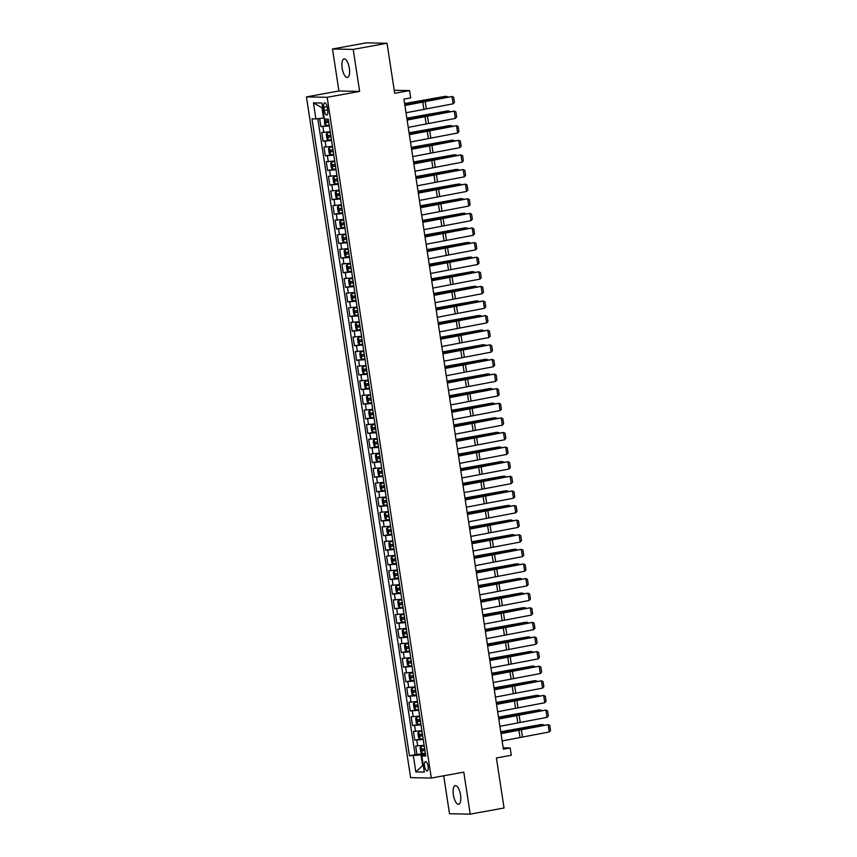 <?xml version="1.0" encoding="UTF-8"?>
<svg xmlns="http://www.w3.org/2000/svg" width="857" height="857" viewBox="0 0 857 857"><rect width="100%" height="100%" fill="white"/><g stroke="black" fill="none" stroke-linecap="round" stroke-linejoin="round"><path stroke-width="1.29" d="M460.541 795.028A9.481 3.524 -100.3 0 0 455.271 785.623A9.481 3.524 -100.3 0 0 453.385 794.889A9.481 3.524 -100.3 0 0 458.656 804.284A9.481 3.524 -100.3 0 0 460.541 795.028M349.335 68.26A9.481 3.524 -100.3 0 0 344.053 58.865A9.481 3.524 -100.3 0 0 342.168 68.121A9.481 3.524 -100.3 0 0 347.449 77.516A9.481 3.524 -100.3 0 0 349.335 68.26M428.125 766.34A4.746 1.757 -100.3 0 0 425.49 761.637A4.746 1.757 -100.3 0 0 424.547 766.265A4.746 1.757 -100.3 0 0 427.182 770.968A4.746 1.757 -100.3 0 0 428.125 766.34M443.712 775.799L449.518 813.743L470.225 814.15L504.055 808.001L496.396 757.974L511.286 755.263L510.161 747.957L503.188 747.829M306.442 96.895L410.61 777.642L431.317 778.049L327.149 97.302L306.442 96.895L338.922 90.992L359.629 91.399L353.202 49.406L332.495 48.999L338.922 90.992M332.495 48.999L366.325 42.85L387.032 43.257L394.691 93.295L409.571 90.585L394.231 90.285M353.202 49.406L387.032 43.257M319.629 118.47L320.872 126.622L328.702 125.197M330.245 131.774L321.771 132.46L323.11 141.234L330.941 139.809M332.484 146.386L324 147.072L325.349 155.835L333.18 154.41M334.712 160.998L326.238 161.684L327.578 170.447L335.408 169.022M336.951 175.599L328.477 176.285L329.816 185.058L337.647 183.634M339.19 190.211L330.706 190.897L332.055 199.66L339.886 198.235M341.418 204.823L332.945 205.509L334.284 214.271L342.114 212.847M343.657 219.424L335.183 220.11L336.522 228.883L344.353 227.459M345.896 234.036L337.412 234.722L338.761 243.484L346.592 242.06M348.124 248.648L339.651 249.333L340.99 258.096L348.82 256.671M350.363 263.249L341.889 263.935L343.228 272.708L351.059 271.283M352.602 277.861L344.118 278.546L345.467 287.309L353.298 285.884M354.83 292.473L346.357 293.158L347.696 301.921L355.526 300.496M357.069 307.074L348.595 307.759L349.935 316.533L357.765 315.108M359.308 321.686L350.824 322.371L352.173 331.134L360.004 329.709M361.536 336.298L353.063 336.983L354.402 345.746L362.232 344.321M363.775 350.899L355.301 351.584L356.641 360.358L364.471 358.933M366.014 365.51L357.54 366.196L358.879 374.959L366.71 373.534M368.242 380.122L359.769 380.808L361.108 389.571L368.938 388.146M370.481 394.723L362.008 395.409L363.347 404.183L371.177 402.758M372.72 409.335L364.246 410.021L365.585 418.784L373.416 417.37M374.948 423.947L366.475 424.633L367.814 433.396L375.645 431.971M377.187 438.548L368.714 439.234L370.053 448.007L377.883 446.583M379.426 453.16L370.952 453.846L372.292 462.609L380.122 461.195M381.654 467.772L373.181 468.458L374.52 477.22L382.361 475.796M383.893 482.373L375.42 483.059L376.759 491.832L384.589 490.408M386.132 496.985L377.658 497.671L378.998 506.433L386.828 505.019M388.36 511.597L379.887 512.282L381.226 521.045L389.067 519.621M390.599 526.198L382.126 526.884L383.465 535.657L391.295 534.232M392.838 540.81L384.365 541.495L385.704 550.258L393.534 548.844M395.066 555.422L386.593 556.107L387.932 564.87L395.773 563.445M397.305 570.023L388.832 570.708L390.171 579.482L398.002 578.057M399.544 584.635L391.071 585.32L392.41 594.083L400.24 592.669M401.772 599.247L393.299 599.932L394.638 608.695L402.479 607.27M404.011 613.848L395.538 614.533L396.877 623.307L404.708 621.882M406.25 628.46L397.777 629.145L399.116 637.908L406.946 636.494M408.478 643.071L400.005 643.757L401.344 652.52L409.185 651.095M410.717 657.673L402.244 658.369L403.583 667.132L411.414 665.707M412.956 672.284L404.483 672.97L405.822 681.733L413.652 680.319M415.184 686.896L406.711 687.582L408.05 696.345L415.891 694.92M417.423 701.497L408.95 702.194L410.289 710.956L418.12 709.532M419.662 716.109L411.189 716.795L412.528 725.558L420.358 724.144M421.89 730.721L413.417 731.407L414.756 740.169L422.597 738.745M409.571 90.585L410.696 97.891L403.926 99.123L503.402 749.189L510.161 747.957M323.764 107.286L324.257 110.499A4.596 1.703 -100.3 0 0 326.806 115.052A4.596 1.703 -100.3 0 0 327.728 110.574L327.235 107.361A4.596 1.703 -100.3 0 0 324.674 102.808A4.596 1.703 -100.3 0 0 323.764 107.286L327.106 106.675M425.597 754.888L421.858 756.024L425.779 756.099L328.317 119.177L324.396 119.102L321.943 103.033L313.437 102.861L315.89 118.93L311.98 118.855L409.442 755.778L421.012 754.91L422.576 765.14L423.262 765.151M421.858 756.024L424.322 772.093L415.816 771.921L413.353 755.853M329.345 125.936L320.872 126.622M317.797 118.695L415.12 754.738L424.826 753.357M424.129 745.322L415.656 746.019L416.995 754.781M423.24 739.484L414.756 740.169M421.001 724.872L412.528 725.558M418.762 710.26L410.289 710.956M416.534 695.659L408.05 696.345M414.295 681.047L405.822 681.733M412.056 666.435L403.583 667.132M409.828 651.834L401.344 652.52M407.589 637.222L399.116 637.908M405.35 622.611L396.877 623.307M403.122 608.009L394.638 608.695M400.883 593.398L392.41 594.083M398.644 578.786L390.171 579.482M396.416 564.185L387.932 564.87M394.177 549.573L385.704 550.258M391.938 534.961L383.465 535.657M389.71 520.36L381.226 521.045M387.471 505.748L378.998 506.433M385.232 491.136L376.759 491.832M383.004 476.535L374.52 477.22M380.765 461.923L372.292 462.609M378.526 447.311L370.053 448.007M376.298 432.71L367.814 433.396M374.059 418.098L365.585 418.784M371.82 403.486L363.347 404.183M369.592 388.885L361.108 389.571M367.353 374.273L358.879 374.959M365.114 359.661L356.641 360.358M362.886 345.06L354.402 345.746M360.647 330.448L352.173 331.134M358.408 315.837L349.935 316.533M356.18 301.236L347.696 301.921M353.941 286.624L345.467 287.309M351.702 272.012L343.228 272.708M349.474 257.411L340.99 258.096M347.235 242.799L338.761 243.484M344.996 228.187L336.522 228.883M342.768 213.586L334.284 214.271M340.529 198.974L332.055 199.66M338.29 184.362L329.816 185.058M336.062 169.761L327.578 170.447M333.823 155.149L325.349 155.835M331.584 140.537L323.11 141.234M322.671 107.778L321.975 107.768L323.539 117.987L315.89 118.93M324.214 117.87L323.539 117.987M359.629 91.399L327.149 97.302M470.225 814.15L463.798 772.146L431.317 778.049M423.24 765.012L415.816 771.921M425.468 754.096L421.012 754.91M415.12 754.738L409.442 755.778M321.975 107.768L313.437 102.861M404.9 105.486L452.025 96.498L424.033 101.147A11.109 0.771 -8.7 0 0 420.369 101.844L404.847 105.154M406.014 112.781L453.149 103.804L452.025 96.498L453.653 97.259L454.435 102.369L453.149 103.804M324.385 118.973L324.674 123.965L326.014 125.454L329.227 125.122M446.893 97.13L446.776 96.348L421.483 101.094A11.109 0.771 171.3 0 1 417.455 101.79L404.643 103.815M447.857 96.959L445.137 96.359L404.6 103.558M328.531 120.601L325.906 120.901L326.174 122.647L328.799 122.347M328.777 122.219L328.124 122.294L327.856 120.548M407.129 120.087L454.264 111.11L426.261 115.759A11.109 0.771 -8.7 0 0 422.608 116.456L407.086 119.755M408.253 127.393L455.378 118.405L454.264 111.11L455.892 111.86L456.674 116.981L455.378 118.405M409.367 134.699L456.502 125.711L428.5 130.36A11.109 0.771 -8.7 0 0 424.847 131.067L409.314 134.367M410.482 142.005L457.617 133.017L456.502 125.711L458.131 126.472L458.913 131.582L457.617 133.017M411.606 149.311L458.731 140.323L430.739 144.972A11.109 0.771 -8.7 0 0 427.075 145.669L411.553 148.979M412.72 156.606L459.855 147.629L458.731 140.323L460.359 141.084L461.141 146.193L459.855 147.629M413.835 163.912L460.97 154.935L432.967 159.584A11.109 0.771 -8.7 0 0 429.314 160.28L413.792 163.58M414.959 171.218L462.084 162.23L460.97 154.935L462.598 155.685L463.38 160.805L462.084 162.23M330.32 132.299L327.138 132.749L326.238 134.195L326.913 138.577L328.252 140.055L331.466 139.734M327.138 132.749L330.341 132.428M449.132 111.731L449.014 110.949L423.722 115.706A11.109 0.771 171.3 0 1 419.684 116.402L406.882 118.427M450.096 111.56L447.375 110.971L406.839 118.17M330.77 135.202L328.102 135.513L328.413 137.259L331.038 136.959M331.016 136.82L330.363 136.906L330.095 135.149M332.559 146.901L329.367 147.361L328.477 148.797L329.142 153.178L330.491 154.667L333.694 154.346M329.367 147.361L332.58 147.04M451.371 126.343L451.243 125.561L425.961 130.318A11.109 0.771 171.3 0 1 421.923 131.003L409.11 133.028M452.325 126.172L449.604 125.583L409.078 132.781M333.009 149.814L330.384 150.114L330.652 151.871L333.277 151.571M333.255 151.432L332.602 151.518L332.323 149.761M334.798 161.512L331.605 161.973L330.706 163.408L331.38 167.79L332.72 169.279L335.933 168.947M331.605 161.973L334.819 161.641M453.599 140.955L453.482 140.173L428.189 144.919A11.109 0.771 171.3 0 1 424.161 145.615L411.349 147.64M454.564 140.784L451.843 140.184L411.306 147.383M335.237 164.426L332.612 164.726L332.88 166.472L335.505 166.172M335.483 166.044L334.83 166.119L334.562 164.373M337.026 176.124L333.844 176.574L332.945 178.02L333.619 182.402L334.958 183.88L338.172 183.559M333.844 176.574L337.047 176.253M455.838 155.556L455.72 154.774L430.428 159.531A11.109 0.771 171.3 0 1 426.39 160.227L413.588 162.252M456.802 155.385L454.081 154.796L413.545 161.994M337.476 179.027L334.851 179.327L335.119 181.084L337.744 180.784M337.722 180.645L337.069 180.731L336.801 178.974M416.073 178.524L463.209 169.536L435.206 174.185A11.109 0.771 -8.7 0 0 431.553 174.892L416.02 178.192M417.188 185.83L464.323 176.842L463.209 169.536L464.837 170.297L465.619 175.406L464.323 176.842M339.265 190.725L336.073 191.186L335.183 192.621L335.848 197.003L337.197 198.492L340.4 198.171M336.073 191.186L339.286 190.865M458.077 170.168L457.949 169.386L432.667 174.142A11.109 0.771 171.3 0 1 428.629 174.828L415.816 176.853M459.031 169.997L456.31 169.407L415.784 176.606M339.715 193.639L337.047 193.95L337.358 195.696L339.983 195.396M339.961 195.257L339.308 195.342L339.029 193.586M418.312 193.136L465.437 184.148L437.445 188.797A11.109 0.771 -8.7 0 0 433.781 189.504L418.259 192.804M419.427 200.431L466.562 191.454L465.437 184.148L467.065 184.908L467.847 190.018L466.562 191.454M341.504 205.337L338.311 205.798L337.412 207.233L338.087 211.615L339.426 213.104L342.639 212.772M338.311 205.798L341.525 205.466M460.305 184.78L460.188 183.998L434.895 188.744A11.109 0.771 171.3 0 1 430.867 189.44L418.055 191.465M461.27 184.609L458.549 184.009L418.012 191.207M341.943 208.251L339.318 208.551L339.586 210.297L342.211 209.997M342.189 209.869L341.536 209.944L341.268 208.197M420.541 207.737L467.676 198.76L439.673 203.409A11.109 0.771 -8.7 0 0 436.02 204.105L420.498 207.405M421.665 215.043L468.79 206.055L467.676 198.76L469.304 199.51L470.086 204.63L468.79 206.055M343.732 219.949L340.55 220.399L339.651 221.845L340.325 226.227L341.664 227.705L344.878 227.384M340.55 220.399L343.753 220.078M462.544 199.381L462.426 198.599L437.134 203.355A11.109 0.771 171.3 0 1 433.096 204.052L420.294 206.076M463.508 199.21L460.787 198.62L420.251 205.819M344.182 222.852L341.557 223.152L341.825 224.909L344.45 224.609M344.428 224.47L343.775 224.555L343.507 222.799M422.78 222.349L469.915 213.361L441.912 218.01A11.109 0.771 -8.7 0 0 438.259 218.717L422.726 222.017M423.894 229.655L471.029 220.667L469.915 213.361L471.543 214.121L472.325 219.231L471.029 220.667M345.971 234.55L342.779 235.011L341.889 236.446L342.554 240.828L343.903 242.317L347.106 241.995M342.779 235.011L345.992 234.689M464.783 213.993L464.655 213.211L439.373 217.967A11.109 0.771 171.3 0 1 435.335 218.653L422.522 220.678M465.737 213.822L463.016 213.232L422.49 220.431M346.421 237.464L343.796 237.764L344.064 239.521L346.689 239.221M346.667 239.082L346.014 239.167L345.735 237.41M425.018 236.96L472.143 227.973L444.151 232.622A11.109 0.771 -8.7 0 0 440.487 233.329L424.965 236.628M426.133 244.256L473.268 235.279L472.143 227.973L473.771 228.733L474.553 233.843L473.268 235.279M427.247 251.562L474.382 242.585L446.379 247.234A11.109 0.771 -8.7 0 0 442.726 247.93L427.204 251.23M428.371 258.868L475.496 249.88L474.382 242.585L476.01 243.334L476.792 248.455L475.496 249.88M429.486 266.173L476.621 257.186L448.618 261.835A11.109 0.771 -8.7 0 0 444.965 262.542L429.432 265.841M430.6 273.479L477.735 264.492L476.621 257.186L478.249 257.946L479.031 263.056L477.735 264.492M431.724 280.785L478.849 271.798L450.857 276.447A11.109 0.771 -8.7 0 0 447.193 277.154L431.671 280.453M432.839 288.081L479.974 279.103L478.849 271.798L480.477 272.558L481.259 277.668L479.974 279.103M433.963 295.386L481.088 286.409L453.085 291.059A11.109 0.771 -8.7 0 0 449.432 291.755L433.91 295.054M435.077 302.692L482.202 293.705L481.088 286.409L482.716 287.159L483.498 292.28L482.202 293.705M436.192 309.998L483.327 301.011L455.324 305.66A11.109 0.771 -8.7 0 0 451.671 306.367L436.138 309.666M437.316 317.304L484.441 308.316L483.327 301.011L484.955 301.771L485.737 306.881L484.441 308.316M438.43 324.61L485.555 315.622L457.563 320.272A11.109 0.771 -8.7 0 0 453.899 320.979L438.377 324.278M439.545 331.905L486.68 322.928L485.555 315.622L487.183 316.383L487.965 321.493L486.68 322.928M440.669 339.211L487.794 330.234L459.791 334.883A11.109 0.771 -8.7 0 0 456.138 335.58L440.616 338.879M441.784 346.517L488.908 337.529L487.794 330.234L489.422 330.984L490.204 336.105L488.908 337.529M442.898 353.823L490.033 344.835L462.03 349.485A11.109 0.771 -8.7 0 0 458.377 350.192L442.844 353.491M444.022 361.129L491.147 352.141L490.033 344.835L491.661 345.596L492.443 350.706L491.147 352.141M445.137 368.435L492.261 359.447L464.269 364.096A11.109 0.771 -8.7 0 0 460.605 364.803L445.083 368.103M446.251 375.73L493.386 366.753L492.261 359.447L493.889 360.208L494.671 365.318L493.386 366.753M447.375 383.036L494.5 374.059L466.497 378.708A11.109 0.771 -8.7 0 0 462.844 379.405L447.322 382.704M448.49 390.342L495.614 381.365L494.5 374.059L496.128 374.809L496.91 379.93L495.614 381.365M449.604 397.648L496.739 388.66L468.736 393.309A11.109 0.771 -8.7 0 0 465.083 394.016L449.55 397.316M450.728 404.954L497.853 395.966L496.739 388.66L498.367 389.421L499.149 394.531L497.853 395.966M348.21 249.162L345.017 249.623L344.118 251.058L344.793 255.44L346.132 256.929L349.345 256.597M345.017 249.623L348.231 249.291M467.011 228.605L466.894 227.823L441.601 232.568A11.109 0.771 171.3 0 1 437.573 233.265L424.761 235.289M467.976 228.433L465.255 227.833L424.718 235.032M348.649 252.076L346.024 252.376L346.292 254.122L348.917 253.822M348.895 253.693L348.242 253.768L347.974 252.022M350.438 263.774L347.256 264.224L346.357 265.67L347.031 270.051L348.37 271.53L351.584 271.208M347.256 264.224L350.459 263.902M469.25 243.206L469.133 242.424L443.84 247.18A11.109 0.771 171.3 0 1 439.802 247.877L427 249.901M470.214 243.045L467.493 242.445L426.957 249.644M350.888 266.677L348.263 266.977L348.531 268.734L351.156 268.434M351.134 268.295L350.481 268.38L350.213 266.623M352.677 278.375L349.485 278.836L348.595 280.271L349.26 284.653L350.609 286.142L353.812 285.82M349.485 278.836L352.698 278.514M471.489 257.818L471.361 257.036L446.079 261.792A11.109 0.771 171.3 0 1 442.041 262.478L429.228 264.502M472.443 257.646L469.722 257.057L429.196 264.256M353.127 281.289L350.502 281.589L350.77 283.346L353.395 283.046M353.373 282.906L352.72 282.992L352.452 281.235M354.916 292.987L351.724 293.448L350.824 294.883L351.499 299.264L352.838 300.753L356.051 300.421M351.724 293.448L354.937 293.115M473.717 272.43L473.6 271.648L448.318 276.393A11.109 0.771 171.3 0 1 444.28 277.09L431.467 279.114M474.682 272.258L471.961 271.658L431.425 278.857M355.355 295.901L352.688 296.201L352.998 297.947L355.623 297.647M355.601 297.518L354.948 297.593L354.68 295.847M357.144 307.599L353.962 308.049L353.063 309.495L353.737 313.876L355.077 315.355L358.29 315.033M353.962 308.049L357.165 307.727M475.956 287.031L475.839 286.249L450.546 291.005A11.109 0.771 171.3 0 1 446.508 291.701L433.706 293.726M476.921 286.87L474.2 286.27L433.663 293.469M357.594 310.502L354.969 310.802L355.237 312.559L357.862 312.259M357.84 312.119L357.187 312.205L356.919 310.448M359.383 322.2L356.191 322.661L355.301 324.096L355.966 328.477L357.315 329.966L360.518 329.645M356.191 322.661L359.404 322.339M478.195 301.643L478.067 300.861L452.785 305.617A11.109 0.771 171.3 0 1 448.747 306.303L435.934 308.327M479.149 301.471L476.428 300.882L435.902 308.081M359.833 325.114L357.208 325.414L357.476 327.17L360.101 326.871M360.079 326.731L359.426 326.817L359.158 325.06M361.622 336.812L358.43 337.272L357.53 338.708L358.205 343.089L359.544 344.578L362.757 344.246M358.43 337.272L361.643 336.94M480.423 316.254L480.306 315.472L455.024 320.218A11.109 0.771 171.3 0 1 450.986 320.914L438.173 322.939M481.388 316.083L478.667 315.483L438.131 322.682M362.061 339.726L359.437 340.025L359.704 341.772L362.329 341.472M362.307 341.343L361.654 341.418L361.386 339.672M363.85 351.424L360.668 351.873L359.769 353.32L360.443 357.701L361.783 359.179L364.996 358.858M360.668 351.873L363.871 351.552M482.662 330.856L482.545 330.074L457.252 334.83A11.109 0.771 171.3 0 1 453.214 335.526L440.412 337.551M483.627 330.695L480.906 330.095L440.369 337.294M364.3 354.327L361.633 354.637L361.943 356.383L364.568 356.084M364.546 355.944L363.893 356.03L363.625 354.273M366.089 366.025L362.897 366.485L362.008 367.921L362.672 372.302L364.021 373.791L367.225 373.47M362.897 366.485L366.11 366.164M484.901 345.467L484.773 344.685L459.491 349.442A11.109 0.771 171.3 0 1 455.453 350.127L442.64 352.152M485.855 345.296L483.134 344.707L442.608 351.906M366.539 368.938L363.914 369.238L364.182 370.995L366.807 370.695M366.785 370.556L366.132 370.642L365.864 368.885M368.328 380.637L365.136 381.097L364.236 382.533L364.911 386.914L366.25 388.403L369.463 388.071M365.136 381.097L368.349 380.765M487.13 360.079L487.012 359.297L461.73 364.043A11.109 0.771 171.3 0 1 457.692 364.739L444.879 366.764M488.094 359.908L485.373 359.308L444.837 366.507M368.767 383.55L366.143 383.85L366.41 385.596L369.035 385.296M369.013 385.168L368.36 385.243L368.092 383.497M370.556 395.248L367.374 395.698L366.475 397.145L367.15 401.526L368.489 403.004L371.702 402.683M367.374 395.698L370.578 395.377M489.368 374.68L489.251 373.898L463.958 378.655A11.109 0.771 171.3 0 1 459.92 379.351L447.118 381.376M490.333 374.52L487.612 373.92L447.075 381.119M371.006 398.151L368.381 398.451L368.649 400.208L371.274 399.908M371.252 399.769L370.599 399.855L370.331 398.098M372.795 409.85L369.603 410.31L368.714 411.746L369.378 416.138L370.727 417.616L373.931 417.295M369.603 410.31L372.816 409.989M491.607 389.292L491.479 388.51L466.197 393.267A11.109 0.771 171.3 0 1 462.159 393.952L449.347 395.977M492.561 389.121L489.84 388.532L449.314 395.73M373.245 412.763L370.578 413.074L370.888 414.82L373.513 414.52M373.491 414.381L372.838 414.467L372.57 412.71M451.843 412.26L498.967 403.272L470.975 407.921A11.109 0.771 -8.7 0 0 467.311 408.628L451.789 411.928M452.957 419.555L500.092 410.578L498.967 403.272L500.595 404.033L501.377 409.143L500.092 410.578M454.081 426.861L501.206 417.884L473.203 422.533A11.109 0.771 -8.7 0 0 469.55 423.229L454.028 426.529M455.196 434.167L502.32 425.19L501.206 417.884L502.834 418.634L503.616 423.754L502.32 425.19M456.31 441.473L503.445 432.485L475.442 437.134A11.109 0.771 -8.7 0 0 471.789 437.841L456.256 441.141M457.434 448.779L504.559 439.791L503.445 432.485L505.073 433.246L505.855 438.356L504.559 439.791M458.549 456.085L505.673 447.097L477.681 451.746A11.109 0.771 -8.7 0 0 474.028 452.453L458.495 455.753M459.663 463.38L506.798 454.403L505.673 447.097L507.301 447.857L508.083 452.967L506.798 454.403M375.034 424.461L371.842 424.922L370.942 426.358L371.617 430.739L372.956 432.228L376.169 431.896M371.842 424.922L375.055 424.59M493.836 403.904L493.718 403.122L468.436 407.868A11.109 0.771 171.3 0 1 464.398 408.564L451.585 410.589M494.8 403.733L492.079 403.133L451.543 410.332M375.473 427.375L372.849 427.675L373.116 429.421L375.741 429.121M375.72 428.993L375.066 429.068L374.798 427.322M377.262 439.073L374.08 439.523L373.181 440.969L373.856 445.351L375.195 446.829L378.408 446.508M374.08 439.523L377.284 439.202M496.074 418.505L495.957 417.723L470.664 422.48A11.109 0.771 171.3 0 1 466.626 423.176L453.824 425.201M497.039 418.345L494.318 417.745L453.782 424.943M377.712 441.976L375.087 442.276L375.355 444.033L377.98 443.733M377.958 443.594L377.305 443.68L377.037 441.923M379.501 453.674L376.309 454.135L375.42 455.57L376.084 459.963L377.434 461.441L380.637 461.12M376.309 454.135L379.522 453.814M498.313 433.117L498.196 432.335L472.903 437.091A11.109 0.771 171.3 0 1 468.865 437.777L456.053 439.802M499.267 432.946L496.546 432.357L456.02 439.555M379.951 456.588L377.326 456.888L377.594 458.645L380.219 458.345M380.197 458.206L379.544 458.291L379.276 456.535M381.74 468.286L378.548 468.747L377.648 470.182L378.323 474.564L379.662 476.053L382.875 475.721M378.548 468.747L381.761 468.425M500.542 447.729L500.424 446.947L475.142 451.693A11.109 0.771 171.3 0 1 471.104 452.389L458.291 454.414M501.506 447.558L498.785 446.958L458.249 454.156M382.179 471.2L379.555 471.5L379.822 473.246L382.447 472.946M382.426 472.818L381.772 472.893L381.504 471.146M460.787 470.686L507.912 461.709L479.909 466.358A11.109 0.771 -8.7 0 0 476.256 467.054L460.734 470.354M461.902 477.992L509.026 469.015L507.912 461.709L509.54 462.459L510.322 467.579L509.026 469.015M383.968 482.898L380.787 483.348L379.887 484.794L380.562 489.176L381.901 490.654L385.114 490.333M380.787 483.348L383.99 483.027M502.78 462.33L502.663 461.548L477.37 466.304A11.109 0.771 171.3 0 1 473.332 467.001L460.53 469.025M503.745 462.169L501.024 461.569L460.488 468.768M384.418 485.801L381.793 486.101L382.061 487.858L384.686 487.558M384.664 487.419L384.011 487.504L383.743 485.748M463.016 485.298L510.151 476.31L482.148 480.959A11.109 0.771 -8.7 0 0 478.495 481.666L462.962 484.966M464.14 492.604L511.265 483.616L510.151 476.31L511.779 477.07L512.561 482.18L511.265 483.616M386.207 497.499L383.015 497.96L382.126 499.395L382.79 503.787L384.14 505.266L387.343 504.944M383.015 497.96L386.228 497.638M505.019 476.942L504.902 476.16L479.609 480.916A11.109 0.771 171.3 0 1 475.571 481.613L462.759 483.627M505.973 476.771L503.252 476.181L462.726 483.38M386.657 500.413L384.032 500.713L384.3 502.47L386.925 502.17M386.903 502.031L386.25 502.116L385.982 500.359M465.255 499.91L512.379 490.922L484.387 495.571A11.109 0.771 -8.7 0 0 480.734 496.278L465.201 499.577M466.369 507.205L513.504 498.228L512.379 490.922L514.007 491.682L514.789 496.792L513.504 498.228M388.446 512.111L385.254 512.572L384.354 514.007L385.029 518.389L386.368 519.878L389.581 519.546M385.254 512.572L388.467 512.25M507.248 491.554L507.13 490.772L481.848 495.517A11.109 0.771 171.3 0 1 477.81 496.214L464.997 498.238M508.212 491.382L505.491 490.782L464.955 497.981M388.885 515.025L386.218 515.325L386.528 517.071L389.153 516.771M389.142 516.642L388.478 516.717L388.21 514.971M467.493 514.511L514.618 505.534L486.615 510.183A11.109 0.771 -8.7 0 0 482.962 510.879L467.44 514.179M468.608 521.817L515.732 512.84L514.618 505.534L516.246 506.283L517.028 511.404L515.732 512.84M390.674 526.723L387.493 527.173L386.593 528.619L387.268 533L388.607 534.479L391.82 534.157M387.493 527.173L390.696 526.851M509.487 506.155L509.369 505.373L484.076 510.129A11.109 0.771 171.3 0 1 480.038 510.826L467.236 512.85M510.451 505.994L507.73 505.394L467.194 512.593M391.124 529.626L388.5 529.926L388.767 531.683L391.392 531.383M391.37 531.244L390.717 531.329L390.449 529.572M469.722 529.123L516.857 520.135L488.854 524.784A11.109 0.771 -8.7 0 0 485.201 525.491L469.679 528.79M470.847 536.428L517.971 527.441L516.857 520.135L518.485 520.895L519.267 526.005L517.971 527.441M392.913 541.324L389.721 541.785L388.832 543.22L389.496 547.612L390.846 549.091L394.049 548.769M389.721 541.785L392.935 541.463M511.725 520.767L511.608 519.985L486.315 524.741A11.109 0.771 171.3 0 1 482.277 525.437L469.465 527.451M512.679 520.595L509.958 520.006L469.432 527.205M393.363 544.238L390.738 544.538L391.006 546.295L393.631 545.995M393.609 545.855L392.956 545.941L392.688 544.184M471.961 543.734L519.085 534.747L491.093 539.396A11.109 0.771 -8.7 0 0 487.44 540.103L471.907 543.402M473.075 551.03L520.21 542.053L519.085 534.747L520.713 535.507L521.506 540.617L520.21 542.053M395.152 555.936L391.96 556.397L391.06 557.832L391.735 562.213L393.074 563.702L396.288 563.37M391.96 556.397L395.173 556.075M513.954 535.379L513.836 534.597L488.554 539.342A11.109 0.771 171.3 0 1 484.516 540.039L471.704 542.063M514.918 535.207L512.197 534.607L471.661 541.806M395.591 558.85L392.967 559.15L393.245 560.896L395.859 560.596M395.848 560.467L395.184 560.542L394.916 558.796M474.2 558.336L521.324 549.358L493.321 554.008A11.109 0.771 -8.7 0 0 489.668 554.704L474.146 558.003M475.314 565.641L522.438 556.664L521.324 549.358L522.952 550.108L523.734 555.229L522.438 556.664M397.391 570.548L394.199 570.998L393.299 572.444L393.974 576.825L395.281 578.271L398.526 577.982M394.199 570.998L397.402 570.676M516.193 549.98L516.075 549.198L490.782 553.954A11.109 0.771 171.3 0 1 486.744 554.65L473.942 556.675M517.157 549.819L514.436 549.219L473.9 556.418M397.83 573.451L395.163 573.762L395.473 575.508L398.098 575.208M398.077 575.068L397.423 575.154L397.155 573.397M476.428 572.947L523.563 563.96L495.56 568.609A11.109 0.771 -8.7 0 0 491.907 569.316L476.385 572.615M477.553 580.253L524.677 571.265L523.563 563.96L525.191 564.72L525.973 569.83L524.677 571.265M399.619 585.149L396.427 585.61L395.538 587.045L396.202 591.437L397.552 592.915L400.755 592.594M396.427 585.61L399.641 585.288M518.431 564.592L518.314 563.81L493.021 568.566A11.109 0.771 171.3 0 1 488.983 569.262L476.171 571.276M519.385 564.42L516.664 563.831L476.138 571.03M400.069 588.063L397.444 588.363L397.712 590.119L400.337 589.82M400.315 589.68L399.662 589.766L399.394 588.009M478.667 587.559L525.791 578.571L497.799 583.221A11.109 0.771 -8.7 0 0 494.146 583.928L478.613 587.227M479.781 594.865L526.916 585.877L525.791 578.571L527.419 579.332L528.212 584.442L526.916 585.877M401.858 599.761L398.666 600.221L397.766 601.657L398.441 606.038L399.78 607.527L402.994 607.195M398.666 600.221L401.879 599.9M520.66 579.203L520.542 578.421L495.26 583.167A11.109 0.771 171.3 0 1 491.222 583.863L478.41 585.888M521.624 579.032L518.903 578.432L478.367 585.631M402.297 602.675L399.673 602.974L399.951 604.721L402.565 604.421M402.554 604.292L401.89 604.367L401.622 602.621M480.906 602.16L528.03 593.183L500.027 597.832A11.109 0.771 -8.7 0 0 496.374 598.529L480.852 601.828M482.02 609.466L529.144 600.489L528.03 593.183L529.658 593.933L530.44 599.054L529.144 600.489M404.097 614.373L400.905 614.823L400.005 616.269L400.68 620.65L401.987 622.096L405.232 621.807M400.905 614.823L404.108 614.501M522.899 593.805L522.781 593.023L497.488 597.779A11.109 0.771 171.3 0 1 493.45 598.475L480.648 600.5M523.863 593.644L521.142 593.044L480.606 600.243M404.536 617.276L401.912 617.576L402.179 619.332L404.804 619.033M404.783 618.893L404.129 618.979L403.861 617.222M483.134 616.772L530.269 607.784L502.266 612.434A11.109 0.771 -8.7 0 0 498.613 613.141L483.091 616.44M484.259 624.078L531.383 615.09L530.269 607.784L531.897 608.545L532.679 613.655L531.383 615.09M406.325 628.974L403.133 629.434L402.244 630.87L402.908 635.262L404.258 636.74L407.461 636.419M403.133 629.434L406.347 629.113M525.137 608.416L525.02 607.634L499.727 612.391A11.109 0.771 171.3 0 1 495.689 613.087L482.877 615.101M526.091 608.245L523.381 607.656L482.845 614.855M406.775 631.888L404.108 632.198L404.418 633.944L407.043 633.644M407.021 633.505L406.368 633.591L406.1 631.834M485.373 631.384L532.497 622.396L504.505 627.045A11.109 0.771 -8.7 0 0 500.852 627.753L485.319 631.052M486.487 638.69L533.622 629.702L532.497 622.396L534.125 623.157L534.918 628.267L533.622 629.702M408.564 643.586L405.372 644.046L404.472 645.482L405.147 649.863L406.486 651.352L409.7 651.02M405.372 644.046L408.585 643.725M527.366 623.028L527.248 622.246L501.966 626.992A11.109 0.771 171.3 0 1 497.928 627.688L485.116 629.713M528.33 622.857L525.609 622.257L485.073 629.456M409.003 646.499L406.379 646.799L406.657 648.545L409.271 648.246M409.26 648.117L408.596 648.192L408.328 646.446M487.612 645.985L534.736 637.008L506.733 641.657A11.109 0.771 -8.7 0 0 503.08 642.354L487.558 645.653M488.726 653.291L535.85 644.314L534.736 637.008L536.364 637.758L537.146 642.879L535.85 644.314M410.803 658.197L407.611 658.647L406.711 660.094L407.386 664.475L408.693 665.921L411.938 665.632M407.611 658.647L410.814 658.326M529.605 637.629L529.487 636.847L504.195 641.604A11.109 0.771 171.3 0 1 500.156 642.3L487.354 644.325M530.569 637.469L527.848 636.869L487.312 644.068M411.242 661.101L408.618 661.411L408.885 663.157L411.51 662.857M411.489 662.718L410.835 662.804L410.567 661.047M489.84 660.597L536.975 651.609L508.972 656.258A11.109 0.771 -8.7 0 0 505.319 656.965L489.797 660.265M490.965 667.903L538.089 658.915L536.975 651.609L538.603 652.37L539.385 657.48L538.089 658.915M413.031 672.799L409.839 673.259L408.95 674.695L409.614 679.087L410.964 680.565L414.167 680.244M409.839 673.259L413.053 672.938M531.843 652.241L531.726 651.459L506.433 656.216A11.109 0.771 171.3 0 1 502.395 656.912L489.583 658.926M532.797 652.07L530.087 651.481L489.551 658.679M413.481 675.712L410.857 676.012L411.124 677.769L413.749 677.469M413.727 677.33L413.074 677.416L412.806 675.659M492.079 675.209L539.203 666.221L511.211 670.87A11.109 0.771 -8.7 0 0 507.558 671.577L492.025 674.877M493.193 682.515L540.328 673.527L539.203 666.221L540.842 666.982L541.624 672.092L540.328 673.527M415.27 687.41L412.078 687.871L411.178 689.307L411.853 693.688L413.192 695.177L416.406 694.845M412.078 687.871L415.291 687.55M534.072 666.853L533.954 666.071L508.672 670.817A11.109 0.771 171.3 0 1 504.634 671.513L491.822 673.538M535.036 666.682L532.315 666.082L491.779 673.281M415.709 690.324L413.095 690.624L413.363 692.37L415.977 692.07M415.966 691.942L415.302 692.017L415.034 690.271M494.318 689.81L541.442 680.833L513.439 685.482A11.109 0.771 -8.7 0 0 509.786 686.178L494.264 689.478M495.432 697.116L542.556 688.139L541.442 680.833L543.07 681.583L543.852 686.703L542.556 688.139M417.509 702.022L414.317 702.472L413.417 703.918L414.092 708.3L415.399 709.746L418.645 709.457M414.317 702.472L417.52 702.151M536.311 681.454L536.193 680.672L510.901 685.429A11.109 0.771 171.3 0 1 506.862 686.125L494.06 688.15M537.275 681.294L534.554 680.694L494.018 687.892M417.948 704.925L415.324 705.236L415.591 706.982L418.216 706.682M418.195 706.543L417.541 706.629L417.273 704.872M496.546 704.422L543.681 695.434L515.678 700.083A11.109 0.771 -8.7 0 0 512.025 700.79L496.503 704.09M497.671 711.728L544.795 702.74L543.681 695.434L545.309 696.195L546.091 701.305L544.795 702.74M419.737 716.623L416.545 717.084L415.656 718.52L416.32 722.912L417.67 724.39L420.873 724.069M416.545 717.084L419.759 716.763M538.55 696.066L538.432 695.284L513.139 700.04A11.109 0.771 171.3 0 1 509.101 700.737L496.289 702.751M539.503 695.895L536.793 695.306L496.257 702.504M420.187 719.537L417.563 719.837L417.83 721.594L420.455 721.294M420.433 721.155L419.78 721.24L419.512 719.484M498.785 719.034L545.909 710.046L517.917 714.695A11.109 0.771 -8.7 0 0 514.264 715.402L498.731 718.702M499.899 726.34L547.034 717.352L545.909 710.046L547.548 710.807L548.33 715.916L547.034 717.352M421.976 731.235L418.784 731.696L417.884 733.131L418.559 737.513L419.898 739.002L423.112 738.67M418.784 731.696L421.998 731.375M540.778 710.678L540.66 709.896L515.378 714.642A11.109 0.771 171.3 0 1 511.34 715.338L498.528 717.363M541.742 710.507L539.021 709.907L498.495 717.105M422.415 734.149L419.801 734.449L420.069 736.195L422.683 735.895M422.672 735.767L422.008 735.842L421.74 734.095M501.024 733.635L548.148 724.658L520.145 729.307A11.109 0.771 -8.7 0 0 516.492 730.003L500.97 733.303M502.138 740.941L549.262 731.964L548.148 724.658L549.776 725.408L550.558 730.528L549.262 731.964M424.215 745.847L421.023 746.297L420.123 747.743L420.798 752.125L422.105 753.571L425.351 753.282M421.023 746.297L424.226 745.976M543.017 725.279L542.899 724.497L517.607 729.253A11.109 0.771 171.3 0 1 513.568 729.95L500.767 731.974M543.981 725.118L541.26 724.519L500.724 731.717M424.654 748.75L422.03 749.061L422.297 750.807L424.922 750.507M424.901 750.368L424.247 750.453L423.979 748.697M323.807 132.503L322.918 126.665M417.702 746.051L416.802 740.212M415.463 731.449L414.563 725.6M413.224 716.838L412.335 710.989M410.996 702.226L410.096 696.387M408.757 687.625L407.857 681.776M406.518 673.013L405.629 667.164M404.29 658.401L403.39 652.563M402.051 643.8L401.151 637.951M399.812 629.188L398.923 623.339M397.584 614.576L396.684 608.738M395.345 599.975L394.445 594.126M393.106 585.363L392.217 579.514M390.878 570.751L389.978 564.913M388.639 556.15L387.739 550.301M386.4 541.538L385.511 535.689M384.172 526.926L383.272 521.088M381.933 512.325L381.033 506.476M379.694 497.713L378.805 491.864M377.466 483.102L376.566 477.263M375.227 468.5L374.327 462.651M372.988 453.889L372.099 448.04M370.76 439.277L369.86 433.438M368.521 424.676L367.621 418.827M366.282 410.064L365.393 404.215M364.054 395.452L363.154 389.614M361.815 380.851L360.915 375.002M359.576 366.239L358.687 360.39M357.348 351.627L356.448 345.789M355.109 337.026L354.209 331.177M352.87 322.414L351.981 316.565M350.642 307.802L349.742 301.964M348.403 293.201L347.503 287.352M346.164 278.589L345.275 272.74M343.925 263.977L343.036 258.139M341.697 249.376L340.797 243.527M339.458 234.764L338.569 228.915M337.219 220.153L336.33 214.314M334.991 205.551L334.091 199.702M332.752 190.94L331.863 185.091M330.513 176.328L329.624 170.489M328.285 161.727L327.385 155.878M326.046 147.115L325.157 141.266M327.62 109.889L324.257 110.499M422.747 101.683L423.861 108.989M425.179 101.222L426.293 108.518M325.017 119.112L325.981 125.411M417.552 102.454L417.455 101.79M328.124 122.294L326.174 122.647M424.976 116.295L426.1 123.601M427.418 115.824L428.532 123.129M427.215 130.907L428.329 138.213M429.646 130.435L430.771 137.741M429.453 145.508L430.568 152.814M431.885 145.047L432.999 152.342M431.682 160.12L432.806 167.426M434.124 159.648L435.238 166.954M327.106 132.792L328.22 140.023M419.791 117.055L419.684 116.402M330.363 136.906L328.413 137.259M329.345 147.393L330.448 154.624M422.019 131.667L421.923 131.003M332.602 151.518L330.652 151.871M331.584 162.005L332.687 169.236M424.258 146.279L424.161 145.615M334.83 166.119L332.88 166.472M333.812 176.617L334.926 183.848M426.497 160.88L426.39 160.227M337.069 180.731L335.119 181.084M433.921 174.732L435.035 182.038M436.352 174.26L437.477 181.566M336.051 191.218L337.155 198.449M428.725 175.492L428.629 174.828M339.308 195.342L337.358 195.696M436.159 189.333L437.274 196.639M438.591 188.872L439.705 196.167M338.29 205.83L339.393 213.061M430.964 190.104L430.867 189.44M341.536 209.944L339.586 210.297M438.388 203.945L439.512 211.25M440.83 203.473L441.944 210.779M340.529 220.442L341.632 227.673M433.203 204.705L433.096 204.052M343.775 224.555L341.825 224.909M440.627 218.556L441.741 225.862M443.058 218.085L444.183 225.391M342.757 235.043L343.861 242.274M435.431 219.317L435.335 218.653M346.014 239.167L344.064 239.521M442.865 233.158L443.98 240.463M445.297 232.697L446.411 239.992M445.094 247.769L446.218 255.075M447.536 247.298L448.65 254.604M447.333 262.381L448.447 269.687M449.764 261.91L450.889 269.216M449.571 276.982L450.686 284.288M452.003 276.522L453.117 283.817M451.8 291.594L452.925 298.9M454.242 291.123L455.356 298.429M454.039 306.206L455.153 313.512M456.47 305.735L457.595 313.041M456.278 320.807L457.392 328.113M458.709 320.347L459.823 327.642M458.506 335.419L459.631 342.725M460.948 334.948L462.062 342.254M460.745 350.031L461.859 357.337M463.176 349.56L464.301 356.866M462.984 364.632L464.098 371.938M465.415 364.171L466.529 371.467M465.212 379.244L466.337 386.55M467.654 378.773L468.768 386.078M467.451 393.856L468.565 401.162M469.882 393.384L471.007 400.69M344.996 249.655L346.099 256.886M437.67 233.929L437.573 233.265M348.242 253.768L346.292 254.122M347.235 264.267L348.338 271.498M439.909 248.53L439.802 247.877M350.481 268.38L348.531 268.734M349.463 278.868L350.567 286.099M442.137 263.142L442.041 262.478M352.72 282.992L350.77 283.346M351.702 293.48L352.805 300.711M444.376 277.754L444.28 277.09M354.948 297.593L352.998 297.947M353.941 308.092L355.044 315.322M446.615 292.355L446.508 291.701M357.187 312.205L355.237 312.559M356.169 322.693L357.273 329.924M448.843 306.967L448.747 306.303M359.426 326.817L357.476 327.17M358.408 337.304L359.512 344.535M451.082 321.579L450.986 320.914M361.654 341.418L359.704 341.772M360.647 351.916L361.75 359.147M453.321 336.18L453.214 335.526M363.893 356.03L361.943 356.383M362.875 366.517L363.989 373.748M455.549 350.792L455.453 350.127M366.132 370.642L364.182 370.995M365.114 381.129L366.218 388.36M457.788 365.403L457.692 364.739M368.36 385.243L366.41 385.596M367.353 395.741L368.456 402.972M460.027 380.005L459.92 379.351M370.599 399.855L368.649 400.208M369.581 410.342L370.695 417.573M462.255 394.616L462.159 393.952M372.838 414.467L370.888 414.82M469.69 408.457L470.804 415.763M472.121 407.996L473.235 415.302M471.918 423.069L473.043 430.375M474.36 422.597L475.474 429.903M474.157 437.681L475.271 444.987M476.588 437.209L477.713 444.515M476.396 452.282L477.51 459.588M478.827 451.821L479.941 459.127M371.82 424.954L372.924 432.185M464.494 409.228L464.398 408.564M375.066 429.068L373.116 429.421M374.059 439.566L375.162 446.797M466.733 423.829L466.626 423.176M377.305 443.68L375.355 444.033M376.287 454.167L377.401 461.398M468.961 438.441L468.865 437.777M379.544 458.291L377.594 458.645M378.526 468.779L379.63 476.01M471.2 453.053L471.104 452.389M381.772 472.893L379.822 473.246M478.624 466.894L479.749 474.2M481.066 466.422L482.18 473.728M380.765 483.391L381.868 490.622M473.439 467.654L473.332 467.001M384.011 487.504L382.061 487.858M480.863 481.505L481.977 488.811M483.294 481.034L484.419 488.34M382.993 497.992L384.107 505.223M475.667 482.266L475.571 481.613M386.25 502.116L384.3 502.47M483.102 496.107L484.216 503.413M485.533 495.646L486.658 502.952M385.232 512.604L386.336 519.835M477.906 496.878L477.81 496.214M388.478 516.717L386.528 517.071M485.33 510.718L486.455 518.024M487.772 510.247L488.886 517.553M387.471 527.216L388.575 534.447M480.145 511.479L480.038 510.826M390.717 531.329L388.767 531.683M487.569 525.33L488.683 532.636M490.011 524.859L491.125 532.165M389.699 541.817L390.813 549.048M482.373 526.091L482.277 525.437M392.956 545.941L391.006 546.295M489.808 539.931L490.922 547.237M492.239 539.471L493.364 546.777M391.938 556.429L393.042 563.66M484.612 540.703L484.516 540.039M395.184 560.542L393.245 560.896M492.036 554.543L493.161 561.849M494.478 554.072L495.592 561.378M394.177 571.041L395.281 578.271M486.851 555.304L486.744 554.65M397.423 575.154L395.473 575.508M494.275 569.155L495.389 576.461M496.717 568.684L497.831 575.99M396.405 585.642L397.519 592.883M489.079 569.916L488.983 569.262M399.662 589.766L397.712 590.119M496.514 583.756L497.628 591.062M498.945 583.296L500.07 590.602M398.644 600.254L399.748 607.484M491.318 584.528L491.222 583.863M401.89 604.367L399.951 604.721M498.742 598.368L499.867 605.674M501.184 597.897L502.298 605.203M400.883 614.865L401.987 622.096M493.557 599.129L493.45 598.475M404.129 618.979L402.179 619.332M500.981 612.98L502.095 620.286M503.423 612.509L504.537 619.815M403.111 629.466L404.225 636.708M495.785 613.741L495.689 613.087M406.368 633.591L404.418 633.944M503.22 627.581L504.334 634.887M505.651 627.12L506.776 634.426M405.35 644.078L406.454 651.309M498.024 628.352L497.928 627.688M408.596 648.192L406.657 648.545M505.448 642.193L506.573 649.499M507.89 641.722L509.004 649.028M407.589 658.69L408.693 665.921M500.263 642.954L500.156 642.3M410.835 662.804L408.885 663.157M507.687 656.805L508.801 664.111M510.129 656.333L511.243 663.639M409.817 673.302L410.932 680.533M502.491 657.565L502.395 656.912M413.074 677.416L411.124 677.769M509.926 671.406L511.04 678.712M512.357 670.945L513.482 678.251M412.056 687.903L413.16 695.134M504.73 672.177L504.634 671.513M415.302 692.017L413.363 692.37M512.154 686.018L513.279 693.324M514.596 685.546L515.71 692.852M414.295 702.515L415.399 709.746M506.969 686.778L506.862 686.125M417.541 706.629L415.591 706.982M514.393 700.63L515.507 707.936M516.835 700.158L517.949 707.464M416.523 717.127L417.638 724.358M509.197 701.39L509.101 700.737M419.78 721.24L417.83 721.594M516.632 715.231L517.746 722.537M519.063 714.77L520.188 722.076M418.762 731.728L419.866 738.959M511.436 716.002L511.34 715.338M422.008 735.842L420.069 736.195M518.86 729.843L519.985 737.149M521.302 729.371L522.416 736.677M421.001 746.34L422.105 753.571M513.675 730.603L513.568 729.95M424.247 750.453L422.297 750.807"/></g></svg>
